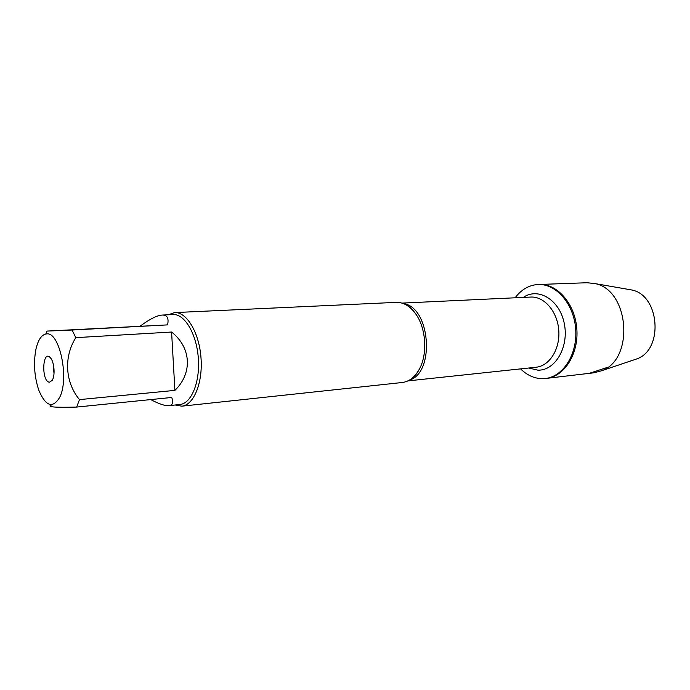 <?xml version="1.0" encoding="UTF-8"?>
<svg xmlns="http://www.w3.org/2000/svg" width="690" height="690" viewBox="0 0 690 690"><rect width="100%" height="100%" fill="white"/><g stroke="black" fill="none" stroke-linecap="round" stroke-linejoin="round"><path stroke-width="1.03" d="M515.137 297.795C521.364 289.49 529.04 285.065 538.166 284.513C556.123 283.581 573.856 303.876 575.667 328.906C577.694 353.918 563.264 376.688 545.376 378.5L541.797 378.663C533.982 378.379 526.91 375.119 520.588 368.883M538.166 284.513L587 282.736L594.849 283.573C629.401 289.688 634.757 359.481 601.533 370.78L593.909 372.807L546.523 378.362C564.42 376.55 578.85 353.806 576.814 328.82C575.011 303.816 557.287 283.538 539.321 284.47C557.287 283.538 575.011 303.816 576.814 328.82C578.85 353.806 564.42 376.55 546.523 378.362L545.376 378.5M168.248 314.769L174.63 312.587C186.619 311.742 199.134 332.459 200.988 357.636C202.998 382.803 193.778 405.194 181.806 406.177L402.33 382.493C409.575 381.553 415.44 376.74 419.917 368.046C427.74 352.849 425.816 327.802 415.768 313.967C410.015 306.067 403.495 302.194 396.189 302.375L396.008 302.384M181.806 406.177L175.174 404.996M53.259 364.087L54.01 373.79M49.525 382.2C41.081 381.898 42.392 348.252 50.508 357.903C54.312 362.026 55.364 375.671 52.233 380.319L49.525 382.2M46.61 333.908C41.573 334.512 37.967 339.86 35.776 349.959C33.405 363.708 34.44 377.189 38.882 390.419C45.73 406.358 52.63 408.73 59.581 397.544C69.569 378.974 59.676 331.511 46.61 333.908M150.756 399.588C159.002 403.952 165.074 405.979 168.981 405.651C172.672 405.22 173.587 402.494 171.732 397.466L76.642 407.074L79.488 399.613C65.188 382.502 63.575 356.954 75.805 337.652L72.053 330.027L46.955 331.088L167.592 324.887C168.981 318.168 167.178 314.89 162.185 315.063L162.072 315.063C156.854 315.494 149.575 319.168 140.243 326.085M51.414 405.004C46.454 406.962 54.864 407.652 76.642 407.074M174.906 390.385C192.717 373.152 191.294 347.553 171.586 332.037L174.906 390.385L79.488 399.613M171.586 332.037L75.805 337.652M46.903 331.2L45.807 333.995M72.053 330.027L167.592 324.887M172.897 314.554L173.009 314.545C184.515 313.726 196.521 333.649 198.297 357.843C200.229 382.027 191.406 403.555 179.909 404.495L168.981 405.651M628.176 289.36L631.626 289.955C659.683 294.984 663.875 349.623 636.905 358.869L633.584 359.982M607.623 367.322L590.33 372.997M403.383 303.583C430.353 306.921 435.407 372.798 409.256 380.207M407.928 380.897L536.13 367.227C549.542 365.993 560.289 348.907 558.762 330.2C557.417 311.483 544.194 296.234 530.748 297.062L401.96 303.1M523.287 297.416C538.26 286.971 559.581 299.727 564.239 323.334C569.267 346.846 555.26 370.832 537.881 370.159L528.704 368.02M405.634 304.601C409.075 306.136 412.456 309.258 415.768 313.967M411.326 378.853C414.5 376.809 417.364 373.212 419.917 368.046M396.189 302.375L174.63 312.587M173.009 314.545L162.185 315.063M631.626 289.955L594.849 283.573M636.905 358.869L601.533 370.78"/></g></svg>
